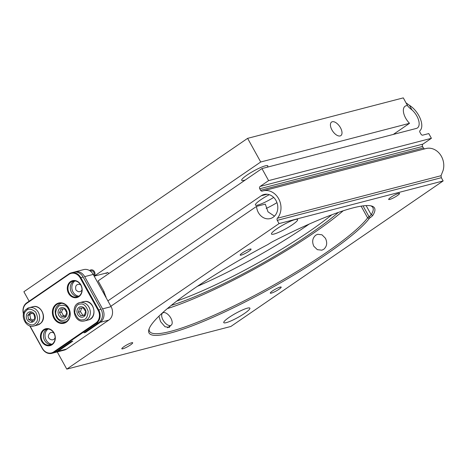 <?xml version="1.0" encoding="UTF-8"?>
<svg xmlns="http://www.w3.org/2000/svg" width="467" height="467" viewBox="0 0 467 467"><rect width="100%" height="100%" fill="white"/><g stroke="black" fill="none" stroke-linecap="round" stroke-linejoin="round"><path stroke-width="0.7" d="M106.313 273.353L107.136 272.786L94.217 276.149L260.72 161.996L409.524 123.317A12.44 6.386 -124.4 0 1 405.677 118.169A12.44 6.386 -124.4 0 1 405.099 106.225A12.44 6.386 -124.4 0 1 407.592 105.618C408.012 106.564 409.471 107.994 411.97 109.903A12.44 6.386 -124.4 0 1 416.833 116.014A12.44 6.386 -124.4 0 1 417.41 127.958A12.44 6.386 -124.4 0 1 416.331 128.443L261.94 168.575L268.613 180.618L431.403 138.296L422.95 144.093A1.74 1.471 -104.6 0 0 422.547 146.445L259.757 188.761L260.598 190.273A1.74 1.471 75.4 0 0 262.349 191.091A16.176 13.648 75.4 0 1 263.102 190.869A16.176 13.648 75.4 0 1 278.624 198.673A16.176 13.648 75.4 0 1 277.404 218.247L441.035 175.715L441.35 177.705L277.27 220.354A1.74 1.471 75.4 0 1 277.404 218.247M441.035 175.715L443.113 170.391A16.176 13.648 -104.6 0 0 441.414 156.357A16.176 13.648 -104.6 0 0 425.892 148.553L263.102 190.869M197.29 286.37A118.951 18.61 151 0 0 306.358 226.028A118.951 18.61 151 0 0 309.183 224.078M107.889 300.888L261.211 195.772A12.44 10.502 75.4 0 1 264.042 194.482A12.44 10.502 75.4 0 1 276.762 202.135A12.44 10.502 75.4 0 1 273.131 217.272A12.44 10.502 75.4 0 1 270.3 218.568A12.44 10.502 75.4 0 1 256.564 206.379L110.866 306.264M315.832 235.123L317.688 234.276L322.008 234.813L325.441 238.269C327.53 242.805 326.953 246.483 323.701 249.314L321.821 250.172L317.35 249.67L313.812 246.237C311.816 241.678 312.493 237.977 315.832 235.123M170.373 325.756L169.287 327.402L165.014 326.742L160.566 321.611L158.943 316.171M149.207 328.593A126.417 19.777 151 0 0 149.528 331.313A126.417 19.777 151 0 0 214.254 315.143A126.417 19.777 151 0 0 325.727 252.968A126.417 19.777 151 0 0 367.622 217.885A4.979 0.776 -29 0 1 369.023 216.682A7.466 1.167 151 0 0 371.201 214.75L372.87 215.293A8.71 1.36 -29 0 1 370.325 217.546A3.73 0.584 151 0 0 369.28 218.451A127.66 19.97 -29 0 1 326.964 253.873A127.66 19.97 -29 0 1 206.437 320.123A127.66 19.97 -29 0 1 148.909 329.445A127.66 19.97 -29 0 1 194.406 288.332A127.66 19.97 -29 0 1 266.879 245.064A3.73 0.584 151 0 0 268.799 243.937A8.71 1.36 -29 0 1 273.732 241.065A130.147 20.361 -29 0 1 371.516 205.982A130.147 20.361 -29 0 1 372.87 215.293M167.338 308.617A126.417 19.777 151 0 0 314.402 232.543A126.417 19.777 151 0 0 343.175 210.786M338.371 212.403A118.951 18.61 -29 0 1 310.526 233.553A118.951 18.61 -29 0 1 171.214 305.424M331.803 214.785A118.951 18.61 -29 0 1 309.335 231.404A118.951 18.61 -29 0 1 176.83 301.017M292.301 224.796A14.932 2.335 -29 0 1 279.132 232.14A14.932 2.335 -29 0 1 271.49 234.049A14.932 2.335 -29 0 1 276.797 228.824A14.932 2.335 -29 0 1 289.96 221.481A14.932 2.335 -29 0 1 297.607 219.572A14.932 2.335 -29 0 1 292.301 224.796M276.949 202.625A14.932 2.335 -29 0 1 266.155 208.434M278.968 289.266A6.223 0.975 -29 0 1 273.481 292.33A6.223 0.975 -29 0 1 270.3 293.124A6.223 0.975 -29 0 1 272.506 290.947A6.223 0.975 -29 0 1 277.993 287.888A6.223 0.975 -29 0 1 281.181 287.094A6.223 0.975 -29 0 1 278.968 289.266M248.864 251.258A6.223 0.975 -29 0 1 243.383 254.317A6.223 0.975 -29 0 1 240.196 255.116A6.223 0.975 -29 0 1 242.408 252.939A6.223 0.975 -29 0 1 247.889 249.88A6.223 0.975 -29 0 1 251.077 249.08A6.223 0.975 -29 0 1 248.864 251.258M130.491 344.932A6.223 0.975 -29 0 1 125.004 347.991A6.223 0.975 -29 0 1 121.817 348.785A6.223 0.975 -29 0 1 124.029 346.607A6.223 0.975 -29 0 1 129.517 343.549A6.223 0.975 -29 0 1 132.704 342.755A6.223 0.975 -29 0 1 130.491 344.932M244.58 313.38A14.932 2.335 -29 0 1 231.416 320.724A14.932 2.335 -29 0 1 223.769 322.633A14.932 2.335 -29 0 1 229.075 317.408A14.932 2.335 -29 0 1 242.239 310.065A14.932 2.335 -29 0 1 249.886 308.156A14.932 2.335 -29 0 1 244.58 313.38M397.347 195.597A6.223 0.975 -29 0 1 391.86 198.656A6.223 0.975 -29 0 1 388.672 199.456A6.223 0.975 -29 0 1 390.885 197.278A6.223 0.975 -29 0 1 396.372 194.214A6.223 0.975 -29 0 1 399.554 193.42A6.223 0.975 -29 0 1 397.347 195.597M269.296 194.686A14.932 2.335 151 0 0 260.709 199.806A14.932 2.335 151 0 0 255.402 205.031A14.932 2.335 151 0 0 273.68 197.43M105.945 296.557L105.916 297.333M29.129 301.203L23.881 291.735L247.615 138.349L403.301 97.877L407.749 106.027M409.524 123.317L393.313 134.426M340.472 127.736A8.213 4.215 55.6 0 0 331.564 122.074A8.213 4.215 55.6 0 0 331.949 129.954A8.213 4.215 55.6 0 0 340.852 135.617A8.213 4.215 55.6 0 0 340.472 127.736M259.757 188.761A1.74 1.471 75.4 0 1 260.154 186.415L268.613 180.618M422.547 146.445L423.388 147.957A1.74 1.471 -104.6 0 0 424.789 148.839M94.217 276.149A3.73 3.152 -104.6 0 0 94.486 271.741A3.73 3.152 -104.6 0 0 90.872 269.879A3.73 3.152 -104.6 0 0 89.623 270.597M247.615 138.349L260.72 161.996M431.403 138.296L428.782 133.568L422.582 135.179A1.74 0.893 55.6 0 1 420.843 133.912L420.002 132.4A1.74 0.893 55.6 0 1 419.886 130.754A16.176 8.301 -124.4 0 0 420.218 118.501A16.176 8.301 -124.4 0 0 409.436 105.338L405.975 102.816M267.217 167.204A14.932 2.335 151 0 0 262.442 166.789A14.932 2.335 151 0 0 247.008 175.084A14.932 2.335 151 0 0 245.298 179.988M106.283 297.999L103.645 290.894L98.105 280.9L261.94 168.575M256.564 206.379L265.303 204.108L268.005 211.837L274.479 216.151M279.062 223.588L66.781 369.123L230.861 326.468L443.142 180.933L279.062 223.588L277.27 220.354M443.142 180.933L441.35 177.705M66.781 369.123L57.254 351.937M370.64 205.784A128.904 20.163 -29 0 1 372.835 207.535A128.904 20.163 -29 0 1 371.201 214.75L366.116 205.579M71.048 281.957A8.213 6.929 -104.6 0 0 68.649 291.951A8.213 6.929 -104.6 0 0 77.049 297A8.213 6.929 -104.6 0 0 78.911 296.148A8.213 6.929 -104.6 0 0 81.311 286.154A8.213 6.929 -104.6 0 0 72.916 281.105A8.213 6.929 -104.6 0 0 71.048 281.957M74.107 280.924A8.213 6.929 -104.6 0 0 73.372 281.356A8.213 6.929 -104.6 0 0 70.739 290.672A8.213 6.929 -104.6 0 0 78.176 296.58M78.894 296.644A8.71 7.349 75.4 0 1 68.556 293.346A8.71 7.349 75.4 0 1 70.552 281.595A8.71 7.349 75.4 0 1 80.89 284.893A8.71 7.349 75.4 0 1 78.894 296.644M52.053 344.71A8.71 7.349 75.4 0 1 41.715 341.412A8.71 7.349 75.4 0 1 43.711 329.661A8.71 7.349 75.4 0 1 54.049 332.959A8.71 7.349 75.4 0 1 52.053 344.71M44.207 330.029A8.213 6.929 -104.6 0 0 41.808 340.017A8.213 6.929 -104.6 0 0 50.208 345.066A8.213 6.929 -104.6 0 0 52.071 344.214A8.213 6.929 -104.6 0 0 54.47 334.226A8.213 6.929 -104.6 0 0 46.075 329.171A8.213 6.929 -104.6 0 0 44.207 330.029M47.266 328.99A8.213 6.929 -104.6 0 0 46.531 329.422A8.213 6.929 -104.6 0 0 43.898 338.738A8.213 6.929 -104.6 0 0 51.335 344.646M74.942 280.941A8.213 6.929 -104.6 0 0 74.924 280.953A8.213 6.929 -104.6 0 0 72.151 289.803A8.213 6.929 -104.6 0 0 78.9 296.16M80.394 284.415A8.213 6.929 -104.6 0 0 80.377 284.742M56.793 304.49A9.953 8.4 -104.6 0 0 53.886 316.597A9.953 8.4 -104.6 0 0 64.067 322.72A9.953 8.4 -104.6 0 0 66.326 321.687A9.953 8.4 -104.6 0 0 69.233 309.574A9.953 8.4 -104.6 0 0 59.058 303.451A9.953 8.4 -104.6 0 0 56.793 304.49M66.308 322.183A10.449 8.82 75.4 0 1 53.903 318.225A10.449 8.82 75.4 0 1 56.297 304.122A10.449 8.82 75.4 0 1 68.702 308.08A10.449 8.82 75.4 0 1 66.308 322.183M48.101 329.007A8.213 6.929 -104.6 0 0 48.083 329.019A8.213 6.929 -104.6 0 0 45.311 337.869A8.213 6.929 -104.6 0 0 52.053 344.226M53.553 332.481A8.213 6.929 -104.6 0 0 53.53 332.936M54.884 338.149A8.213 6.929 -104.6 0 0 55.129 338.534M29.719 325.814L42.31 348.534A9.953 8.4 -104.6 0 0 51.86 353.338A9.953 8.4 -104.6 0 0 54.125 352.299L96.406 323.316A9.953 8.4 -104.6 0 0 98.683 309.884L80.809 277.637L83.138 277.036A9.953 8.4 -104.6 0 0 73.588 272.232L71.258 272.839A9.953 8.4 -104.6 0 0 68.999 273.872L26.718 302.855A9.953 8.4 -104.6 0 0 23.49 314.063M29.952 325.89L42.404 348.359A9.457 7.98 -104.6 0 0 53.629 351.937L95.904 322.954A9.457 7.98 -104.6 0 0 98.076 310.193L80.201 277.947L80.809 277.637A9.953 8.4 -104.6 0 0 71.258 272.839M51.86 353.338L54.19 352.731A9.953 8.4 -104.6 0 0 56.449 351.698L54.125 352.299L53.629 351.937M80.201 277.947A9.457 7.98 -104.6 0 0 68.976 274.368L26.695 303.357A9.457 7.98 -104.6 0 0 23.56 313.754M83.138 277.036L101.012 309.282L98.076 310.193M95.904 322.954L96.406 323.316L98.73 322.709A9.953 8.4 -104.6 0 0 101.012 309.282M108.805 320.093A9.953 8.4 -104.6 0 0 111.088 306.661L102.559 308.88A9.953 8.4 75.4 0 1 100.282 322.306L108.805 320.093L66.524 349.077L58.001 351.295A9.953 8.4 75.4 0 1 55.736 352.328A9.953 8.4 75.4 0 1 54.948 352.486M84.685 276.633L93.213 274.415A9.953 8.4 -104.6 0 0 83.663 269.611L75.134 271.829A9.953 8.4 75.4 0 1 84.685 276.633L102.559 308.88M56.449 351.698L71.247 341.552L72.799 341.149L58.001 351.295M85.216 331.973L85.484 332.451L83.932 332.854L98.73 322.709M85.484 332.451L100.282 322.306M74.37 272.074A9.953 8.4 75.4 0 1 75.134 271.829M93.213 274.415L111.088 306.661M55.736 352.328L64.265 350.11A9.953 8.4 -104.6 0 0 66.524 349.077M90.452 271.164A2.738 2.312 75.4 0 1 90.499 271.129A2.738 2.312 75.4 0 1 93.499 271.782A2.738 2.312 75.4 0 1 93.692 275.279M89.88 270.761A3.73 3.152 75.4 0 1 90.54 270.136A3.73 3.152 75.4 0 1 91.135 269.827M94.731 276.015A3.73 3.152 75.4 0 1 94.328 276.423M106.003 273.493A3.73 3.152 -104.6 0 0 106.616 272.921M50.804 332.597A3.73 3.152 75.4 0 1 51.16 332.481A3.73 3.152 75.4 0 1 54.102 333.42M55.153 337.448A3.73 3.152 75.4 0 1 53.39 339.585A3.73 3.152 75.4 0 1 53.04 339.702C51.282 340.42 47.862 338.382 48.37 335.919C49.374 332.183 51.458 332.516 51.16 332.481M81.999 289.756A3.73 3.152 75.4 0 1 80.02 291.601C79.448 291.525 78.935 292.646 75.963 290.042C75.134 286.738 75.864 284.847 78.141 284.374A3.73 3.152 75.4 0 1 78.777 284.286A3.73 3.152 75.4 0 1 80.768 285.022M108.945 273.464A9.953 8.4 -104.6 0 0 107.381 272.442M170.805 318.056A7.466 3.829 -124.4 0 1 171.15 325.219A7.466 3.829 -124.4 0 1 163.053 320.07A7.466 3.829 -124.4 0 1 162.709 312.908A7.466 3.829 -124.4 0 1 170.805 318.056M171.15 325.219L167.63 327.636A7.466 3.829 -124.4 0 1 167.396 327.77M66.612 321.483A9.457 7.98 75.4 0 1 65.748 321.769C61.807 322.487 58.684 320.94 56.379 317.122C53.81 310.602 55.351 306.048 60.99 303.462A9.457 7.98 75.4 0 1 61.883 303.293M59.432 312.592L61.469 316.334L65.146 316.428L66.787 312.779L64.755 309.031L61.078 308.938L59.432 312.592L61.504 312.055L63.535 315.797L65.532 315.85M65.135 317.402A5.306 4.477 75.4 0 1 58.836 315.394A5.306 4.477 75.4 0 1 60.056 308.232A5.306 4.477 75.4 0 1 66.349 310.246A5.306 4.477 75.4 0 1 65.135 317.402M63.535 315.797L61.469 316.334M62.922 308.903L61.504 312.055M29.345 313.246L29.158 315.038M30.793 320.304L32.439 322.078M27.769 315.394L28.674 319.609L32.217 321.115L34.856 318.401L33.957 314.186L30.413 312.686L27.769 315.394L29.835 314.857L30.74 319.072L33.326 320.169M33.338 321.617A5.306 4.477 75.4 0 1 27.039 319.609A5.306 4.477 75.4 0 1 28.259 312.452A5.306 4.477 75.4 0 1 34.552 314.46A5.306 4.477 75.4 0 1 33.338 321.617M28.674 319.609L30.74 319.072M31.616 313.036L29.835 314.857M79.647 308.313L78.351 312.172L80.692 315.686L84.323 315.342L85.624 311.483L83.284 307.969L79.647 308.313M84.013 316.544A5.306 4.477 75.4 0 1 77.715 314.536A5.306 4.477 75.4 0 1 78.929 307.379A5.306 4.477 75.4 0 1 85.227 309.387A5.306 4.477 75.4 0 1 84.013 316.544M80.692 315.686L84.527 314.98M78.351 312.172L80.417 311.635L82.758 315.149M81.614 308.074L80.417 311.635M261.211 195.772L267.142 194.231M361.114 206.145L367.622 217.885L369.28 218.451M422.95 144.093L260.154 186.415M260.598 190.273L423.388 147.957M411.97 109.903L409.436 105.338M370.325 217.546L369.023 216.682L363.028 205.865M26.695 303.357L26.718 302.855M68.976 274.368L68.999 273.872M56.916 316.614C54.82 313.555 55.462 309.989 58.836 305.903C63.675 304.496 66.816 305.535 68.27 309.02C70.365 312.079 69.729 315.651 66.349 319.737C61.516 321.138 58.369 320.099 56.916 316.614M39.718 324.063A9.457 7.98 75.4 0 1 37.57 325.044L41.003 323.03C47.278 317.437 40.722 304.099 32.813 306.737A9.457 7.98 75.4 0 1 42.147 311.798A9.457 7.98 75.4 0 1 40.822 323.129A9.457 7.98 75.4 0 1 39.718 324.063M35.539 323.129C33.501 325.843 30.291 325.481 25.913 322.043C23.432 316.661 23.478 312.96 26.059 310.934C28.096 308.22 31.307 308.588 35.679 312.026C38.166 317.408 38.119 321.109 35.539 323.129M27.045 308.664A9.457 7.98 75.4 0 1 29.193 307.683A9.457 7.98 75.4 0 1 38.527 312.744A9.457 7.98 75.4 0 1 37.202 324.075A9.457 7.98 75.4 0 1 36.099 325.003A9.457 7.98 75.4 0 1 33.951 325.984L37.57 325.044M77.72 303.591A9.457 7.98 75.4 0 1 79.869 302.604L83.482 301.664A9.457 7.98 75.4 0 1 84.545 301.478A9.457 7.98 75.4 0 1 93.371 308.08A9.457 7.98 75.4 0 1 90.394 318.984A9.457 7.98 75.4 0 1 88.24 319.971L84.626 320.911A9.457 7.98 75.4 0 1 83.564 321.098M82.583 319.825C79.472 320.572 76.862 318.167 74.755 312.598C75.257 306.784 77.125 303.953 80.359 304.093C83.47 303.346 86.08 305.757 88.187 311.32C87.685 317.134 85.817 319.971 82.583 319.825M79.869 302.604A9.457 7.98 75.4 0 1 80.925 302.418A9.457 7.98 75.4 0 1 89.752 309.02A9.457 7.98 75.4 0 1 86.774 319.93A9.457 7.98 75.4 0 1 84.626 320.911L83.5 321.109C73.763 322.709 70.132 304.466 79.869 302.604M104.106 291.764L102.991 292.056M162.709 312.908L161.553 313.696M32.813 306.737L29.193 307.683L25.761 309.691C19.486 315.283 26.035 328.628 33.951 325.984M83.482 301.664L84.615 301.466C94.346 299.867 97.982 318.103 88.24 319.971"/></g></svg>
